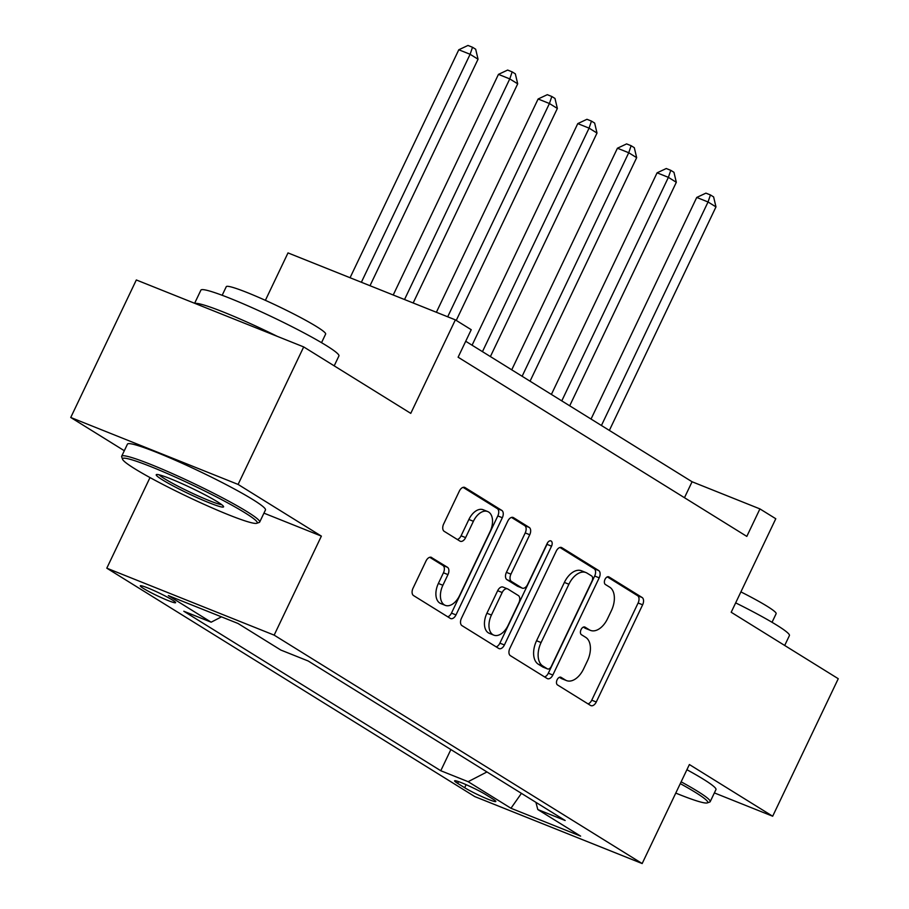 <?xml version="1.0" encoding="UTF-8"?>
<svg xmlns="http://www.w3.org/2000/svg" width="909" height="909" viewBox="0 0 909 909"><rect width="100%" height="100%" fill="white"/><g stroke="black" fill="none" stroke-linecap="round" stroke-linejoin="round"><path stroke-width="1.36" d="M557.115 679.796A4.204 2.545 111.8 0 0 557.49 684.92L590.577 705.464A5.999 3.625 111.8 0 0 590.93 705.634A5.999 3.625 111.8 0 0 596.27 701.998L642.629 604.803A5.999 3.625 111.8 0 0 642.084 597.474L608.996 576.942A4.204 2.545 111.8 0 0 608.757 576.817A4.204 2.545 111.8 0 0 605.019 579.363A4.204 2.545 111.8 0 0 605.394 584.498L609.678 587.157A19.214 11.612 111.8 0 1 611.405 610.621L607.542 618.722A19.214 11.612 111.8 0 1 590.441 630.369A19.214 11.612 111.8 0 1 589.327 629.812L585.055 627.153A4.204 2.545 111.8 0 0 584.805 627.028A4.204 2.545 111.8 0 0 581.067 629.573A4.204 2.545 111.8 0 0 581.442 634.709L585.726 637.368A19.214 11.612 111.8 0 1 587.453 660.832L583.589 668.933A19.214 11.612 111.8 0 1 566.489 680.58A19.214 11.612 111.8 0 1 565.387 680.023L561.103 677.364A4.204 2.545 111.8 0 0 560.864 677.239A4.204 2.545 111.8 0 0 557.115 679.796M143.474 588.453A19.578 1.659 -154.5 0 0 162.938 598.361A19.578 1.659 -154.5 0 0 175.619 602.678A19.578 1.659 -154.5 0 0 172.426 600.042A19.578 1.659 -154.5 0 0 152.973 590.134A19.578 1.659 -154.5 0 0 140.293 585.816A19.578 1.659 -154.5 0 0 143.474 588.453M431.707 557.512A5.999 3.625 111.8 0 0 431.355 557.342A5.999 3.625 111.8 0 0 426.014 560.978L413.016 588.248A5.999 3.625 111.8 0 0 413.55 595.577L450.296 618.381A5.999 3.625 111.8 0 0 450.637 618.563A5.999 3.625 111.8 0 0 455.988 614.916L502.336 517.732A5.999 3.625 111.8 0 0 501.802 510.403L465.056 487.599A5.999 3.625 111.8 0 0 464.715 487.417A5.999 3.625 111.8 0 0 459.363 491.065L443.66 523.993A5.999 3.625 111.8 0 0 444.194 531.333L459.92 541.094A5.999 3.625 111.8 0 0 460.261 541.264A5.999 3.625 111.8 0 0 465.613 537.617L473.396 521.289A16.055 9.715 111.8 0 1 487.69 511.551A16.055 9.715 111.8 0 1 490.065 531.629L459.545 595.611A16.055 9.715 111.8 0 1 445.251 605.349A16.055 9.715 111.8 0 1 442.888 585.271L447.967 574.602A5.999 3.625 111.8 0 0 447.433 567.273L430.991 557.228M714.372 792.909L772.673 816.225L838.257 678.716L731.188 612.257L775.786 518.744L759.924 508.904L746.812 536.401L458.113 357.214L471.226 329.706L455.364 319.866L288.005 252.907L265.383 300.345M263.94 513.142L321.377 536.117L238.101 484.429L303.697 346.92L410.766 413.368L455.364 319.866M321.377 536.117L274.154 635.13L642.163 863.55L474.805 796.602L106.796 568.182L274.154 635.13M772.673 816.225L689.386 764.537L642.163 863.55M509.858 648.356A5.999 3.625 111.8 0 0 510.392 655.684L547.138 678.5A5.999 3.625 111.8 0 0 547.491 678.671A5.999 3.625 111.8 0 0 552.831 675.035L599.19 577.84A5.999 3.625 111.8 0 0 598.645 570.511L561.898 547.707A5.999 3.625 111.8 0 0 561.557 547.525A5.999 3.625 111.8 0 0 556.217 551.172L509.858 648.356M498.723 648.447L461.977 625.631A5.999 3.625 111.8 0 1 461.431 618.302L507.79 521.118A5.999 3.625 111.8 0 1 513.13 517.471A5.999 3.625 111.8 0 1 513.483 517.653L529.208 527.413A5.999 3.625 111.8 0 1 529.742 534.742L510.938 574.158A5.999 3.625 111.8 0 0 511.483 581.487L521.914 587.964A5.999 3.625 111.8 0 0 522.255 588.134A5.999 3.625 111.8 0 0 527.606 584.498L547.173 543.468A4.204 2.545 111.8 0 1 550.911 540.912A4.204 2.545 111.8 0 1 551.536 546.173L504.404 644.97A5.999 3.625 111.8 0 1 499.064 648.617A5.999 3.625 111.8 0 1 498.723 648.447M238.101 484.429L70.743 417.481L136.327 279.961L303.697 346.92M492.723 798.931L485.736 794.602A18.964 1.602 -154.5 0 0 466.885 785.012A18.964 1.602 -154.5 0 0 454.602 780.831A18.964 1.602 -154.5 0 0 457.693 783.388L464.669 787.717A18.964 1.602 -154.5 0 0 483.52 797.318A18.964 1.602 -154.5 0 0 495.814 801.488A18.964 1.602 -154.5 0 0 492.723 798.931M535.924 802.352L537.798 809.544L565.159 820.497L308.185 660.991L280.824 650.049L237.988 623.46L168.335 595.6L211.161 622.188L183.8 611.234L440.774 770.73L468.135 781.683L486.963 771.957M537.798 809.544L580.624 836.132L510.96 808.26L468.135 781.683M150.008 477.577L106.796 568.182M70.743 417.481L124.306 450.728M759.924 508.904L692.079 481.759L465.715 341.261M684.466 497.712L692.079 481.759M450.875 749.561L440.774 770.73M221.478 616.859L211.161 622.188M521.436 793.352L510.96 808.26M559.41 677.319L560.864 678.216A19.214 11.612 111.8 0 0 561.967 678.773L566.489 680.58M590.441 630.369L585.919 628.562A19.214 11.612 111.8 0 1 584.805 628.005L583.362 627.108M588.032 703.873A5.999 3.625 111.8 0 0 591.748 700.18L638.107 602.997A5.999 3.625 111.8 0 0 637.561 595.668L607.314 576.885M544.593 676.91A5.999 3.625 111.8 0 0 548.309 673.217L594.668 576.033A5.999 3.625 111.8 0 0 594.122 568.704L559.933 547.479M547.32 668.808A4.204 2.545 111.8 0 0 547.559 668.933A4.204 2.545 111.8 0 0 551.308 666.388L591.998 581.078A4.204 2.545 111.8 0 0 591.611 575.942L587.1 573.147A19.214 11.612 111.8 0 0 585.998 572.579A19.214 11.612 111.8 0 0 568.898 584.237L541.082 642.549A19.214 11.612 111.8 0 0 542.809 666.013L547.32 668.808L542.798 667.001A4.204 2.545 111.8 0 0 543.037 667.126A4.204 2.545 111.8 0 0 543.298 667.206M585.998 572.579L581.476 570.772A19.214 11.612 111.8 0 0 564.375 582.43L568.898 584.237M542.798 667.001L538.287 664.195A19.214 11.612 111.8 0 1 536.56 640.743L564.375 582.43M511.506 517.426L524.686 525.595L529.208 527.413M518.107 586.441A5.999 3.625 111.8 0 1 517.732 586.328A5.999 3.625 111.8 0 1 517.391 586.157L506.961 579.681A5.999 3.625 111.8 0 1 506.415 572.352L525.22 532.935A5.999 3.625 111.8 0 0 524.686 525.595M496.166 646.856A5.999 3.625 111.8 0 0 499.882 643.163L547.013 544.355A4.204 2.545 111.8 0 0 547.536 542.798M491.439 615.052A16.055 9.715 111.8 0 0 493.803 635.141A16.055 9.715 111.8 0 0 508.097 625.392L518.846 602.86A5.999 3.625 111.8 0 0 518.312 595.52L507.881 589.043A5.999 3.625 111.8 0 0 507.529 588.873A5.999 3.625 111.8 0 0 502.188 592.509L491.439 615.052L486.917 613.245A16.055 9.715 111.8 0 0 489.281 633.323L493.803 635.141M503.359 587.237A5.999 3.625 111.8 0 0 503.007 587.066A5.999 3.625 111.8 0 0 497.666 590.702L502.188 592.509M486.917 613.245L497.666 590.702M445.251 605.349L440.729 603.542A16.055 9.715 111.8 0 1 438.365 583.464L443.444 572.795A5.999 3.625 111.8 0 0 442.91 565.466L429.73 557.285M487.69 511.551L483.168 509.744A16.055 9.715 111.8 0 0 468.874 519.482L473.396 521.289M457.363 539.503A5.999 3.625 111.8 0 0 461.09 535.81L468.874 519.482M447.739 616.802A5.999 3.625 111.8 0 0 451.466 613.109L497.814 515.926A5.999 3.625 111.8 0 0 497.28 508.597L463.09 487.372M609.36 430.411L715.974 206.9L708.043 201.98L696.737 197.446L591.043 419.049M696.737 197.446L705.918 193.14L710.44 194.946L708.043 201.98L601.428 425.492M710.44 194.946L713.61 196.912L715.974 206.9M569.704 405.8L676.319 182.289L668.388 177.357L657.082 172.835L551.388 394.426M657.082 172.835L666.263 168.517L670.785 170.335L668.388 177.357L561.773 400.88M670.785 170.335L673.955 172.301L676.319 182.289M530.049 381.189L636.664 157.666L628.733 152.746L617.427 148.224L511.733 369.815M617.427 148.224L626.608 143.906L631.13 145.713L628.733 152.746L522.118 376.269M631.13 145.713L634.3 147.69L636.664 157.666M490.394 356.578L597.008 133.055L589.077 128.135L577.772 123.613L472.078 345.204M577.772 123.613L586.953 119.295L591.475 121.102L589.077 128.135L482.463 351.647M591.475 121.102L594.645 123.067L597.008 133.055M456.25 320.411L557.353 108.444L549.422 103.524L538.117 98.99L436.388 312.264M538.117 98.99L547.298 94.684L551.82 96.49L549.422 103.524L447.694 316.798M551.82 96.49L554.99 98.456L557.353 108.444M675.773 793.091A74.618 6.318 -154.5 0 0 707.27 802.908A74.618 6.318 -154.5 0 0 695.578 792.489A74.618 6.318 -154.5 0 0 680.284 783.638M681.148 781.82A76.458 6.477 25.5 0 1 697.726 791.387A76.458 6.477 25.5 0 1 710.19 801.681A76.458 6.477 25.5 0 1 709.702 802.056L707.27 802.908M735.665 602.872A76.458 6.477 25.5 0 1 776.956 625.267A76.458 6.477 25.5 0 1 789.421 635.561L784.694 645.47M740.903 591.895A55.051 4.659 25.5 0 1 767.162 606.28A55.051 4.659 25.5 0 1 776.138 613.689L772.036 622.29M686.92 769.718A76.458 6.477 25.5 0 1 703.498 779.286A76.458 6.477 25.5 0 1 715.962 789.58L710.19 801.681M134.714 468.726A74.618 6.318 -154.5 0 0 206.127 505.256A74.618 6.318 -154.5 0 0 256.77 523.289A74.618 6.318 -154.5 0 0 245.078 512.869A74.618 6.318 -154.5 0 0 168.176 473.907A74.618 6.318 -154.5 0 0 122.556 459.272A74.618 6.318 -154.5 0 0 134.714 468.726M122.556 459.272L121.692 456.852A76.458 6.477 25.5 0 1 121.681 456.238A76.458 6.477 25.5 0 1 171.222 473.078A76.458 6.477 25.5 0 1 247.225 511.767A76.458 6.477 25.5 0 1 259.69 522.061A76.458 6.477 25.5 0 1 259.201 522.436L256.77 523.289M162.302 479.759A37.314 3.159 25.5 0 1 156.462 474.555A37.314 3.159 25.5 0 1 181.777 483.565A37.314 3.159 25.5 0 1 217.49 501.836A37.314 3.159 25.5 0 1 223.569 506.563A37.314 3.159 25.5 0 1 200.764 499.246A37.314 3.159 25.5 0 1 162.302 479.759M159.155 474.828A35.474 3 -154.5 0 0 164.449 478.657A35.474 3 -154.5 0 0 196.299 495.075A35.474 3 -154.5 0 0 221.66 504.643M194.628 303.288L200.912 290.119A76.458 6.477 25.5 0 1 250.452 306.958A76.458 6.477 25.5 0 1 326.456 345.647A76.458 6.477 25.5 0 1 338.921 355.942L334.194 365.85M222.171 295.277L226.273 286.676A55.051 4.659 25.5 0 1 261.94 298.8A55.051 4.659 25.5 0 1 316.662 326.661A55.051 4.659 25.5 0 1 325.638 334.08L321.536 342.67M121.681 456.238L127.453 444.137A76.458 6.477 25.5 0 1 176.994 460.977A76.458 6.477 25.5 0 1 252.997 499.666A76.458 6.477 25.5 0 1 265.462 509.96L259.69 522.061M195.015 303.436A76.458 6.477 25.5 0 1 277.325 336.364M413.163 302.981L517.698 83.833L509.767 78.901L498.45 74.379L393.222 295.005M498.45 74.379L507.642 70.061L512.165 71.879L509.767 78.901L404.528 299.527M512.165 71.879L515.335 73.845L517.698 83.833M370.008 285.71L478.043 59.21L470.112 54.29L458.795 49.768L350.067 277.734M458.795 49.768L467.976 45.45L472.51 47.257L470.112 54.29L361.373 282.256M472.51 47.257L475.68 49.234L478.043 59.21M466.124 784.672L464.669 787.717M458.534 781.626L457.693 783.388M560.864 678.216L565.387 680.023M584.805 628.005L589.327 629.812M637.561 595.668L642.084 597.474M638.107 602.997L642.629 604.803M591.748 700.18L596.27 701.998M561.183 547.423L561.898 547.707M594.122 568.704L598.645 570.511M594.668 576.033L599.19 577.84M548.309 673.217L552.831 675.035M536.56 640.743L541.082 642.549M538.287 664.195L542.809 666.013M512.767 517.357L513.483 517.653M525.22 532.935L529.742 534.742M506.415 572.352L510.938 574.158M506.961 579.681L511.483 581.487M517.391 586.157L521.914 587.964M547.013 544.355L551.536 546.173M499.882 643.163L504.404 644.97M442.91 565.466L447.433 567.273M443.444 572.795L447.967 574.602M438.365 583.464L442.888 585.271M461.09 535.81L465.613 537.617M464.34 487.304L465.056 487.599M497.28 508.597L501.802 510.403M497.814 515.926L502.336 517.732M451.466 613.109L455.988 614.916M543.037 667.126L547.559 668.933M517.732 586.328L522.255 588.134M503.007 587.066L507.529 588.873"/></g></svg>
